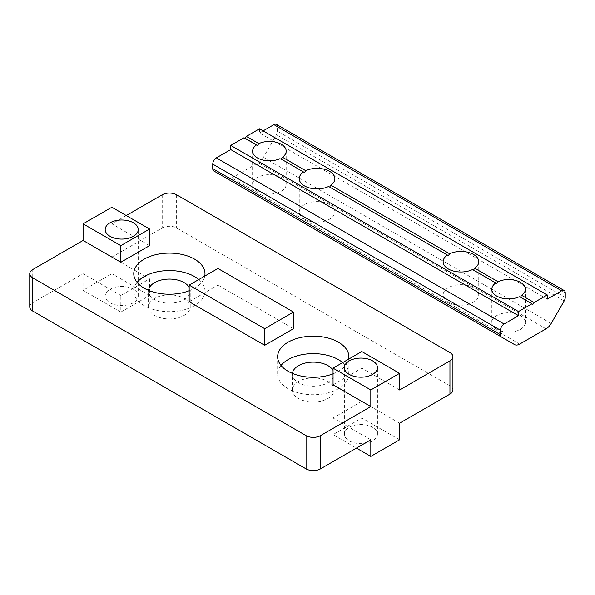 <?xml version="1.0" encoding="UTF-8"?>
<svg xmlns="http://www.w3.org/2000/svg" width="595" height="595" viewBox="0 0 595 595"><rect width="100%" height="100%" fill="white"/><g stroke="black" fill="none" stroke-linecap="round" stroke-linejoin="round"><path stroke-width="0.45" stroke-dasharray="2.98 2.23" d="M399.587 389.963L361.82 368.156L361.82 351.548M293.476 328.7L217.941 285.094L217.941 268.479M149.598 245.631L111.86 223.846L126.252 215.539M111.86 207.238L111.86 223.846M399.587 439.809L361.82 418.002L333.044 434.618L356.42 448.109M399.587 423.194L361.82 401.387L361.82 418.002M149.598 278.862L149.598 295.477L120.822 312.092L120.822 295.477L149.598 278.862L111.86 257.077L111.86 273.693L83.084 290.3L83.084 273.693L32.732 302.766A10.175 5.876 0 0 0 29.75 306.916M149.598 295.477L111.86 273.693M372.611 427.344A16.534 9.542 0 0 0 354.59 425.276A16.534 9.542 0 0 0 344.386 434.097A16.534 9.542 0 0 0 349.228 440.843A16.534 9.542 0 0 0 367.249 442.911A16.534 9.542 0 0 0 377.453 434.097A16.534 9.542 0 0 0 372.611 427.344M120.822 312.092L83.084 290.3M133.414 289.244A16.534 9.542 0 0 0 115.393 287.177A16.534 9.542 0 0 0 105.189 295.998A16.534 9.542 0 0 0 110.03 302.743A16.534 9.542 0 0 0 128.044 304.811A16.534 9.542 0 0 0 138.256 295.998A16.534 9.542 0 0 0 133.414 289.244M370.811 439.809L333.044 418.002L333.044 434.618M120.822 295.477L83.084 273.693M189.165 301.702L217.941 285.094M333.044 384.772L361.82 368.156M361.82 401.387L333.044 418.002M281.019 365.456A35.611 20.557 0 0 0 277.649 374.181A35.611 20.557 0 0 0 288.084 388.721A35.611 20.557 0 0 0 326.886 393.176A35.611 20.557 0 0 0 348.871 374.181A35.611 20.557 0 0 0 342.675 362.6M292.442 373.415A20.855 12.041 0 0 0 292.405 374.181A20.855 12.041 0 0 0 305.28 385.307A20.855 12.041 0 0 0 328.009 382.697A20.855 12.041 0 0 0 334.115 374.181A20.855 12.041 0 0 0 333.044 370.373M333.044 373.831A35.611 20.557 0 0 0 348.618 359.164M137.133 282.394A35.611 20.557 0 0 0 133.771 291.111A35.611 20.557 0 0 0 144.198 305.651A35.611 20.557 0 0 0 183.007 310.107A35.611 20.557 0 0 0 204.985 291.111A35.611 20.557 0 0 0 198.797 279.531M148.564 290.353A20.855 12.041 0 0 0 148.527 291.111A20.855 12.041 0 0 0 161.401 302.238A20.855 12.041 0 0 0 184.13 299.627A20.855 12.041 0 0 0 190.236 291.111A20.855 12.041 0 0 0 189.165 287.303M189.165 290.762A35.611 20.557 0 0 0 204.739 276.102M154.633 298.385A20.855 12.041 0 0 0 148.527 306.894A20.855 12.041 0 0 0 161.401 318.02A20.855 12.041 0 0 0 184.13 315.409A20.855 12.041 0 0 0 190.236 306.894A20.855 12.041 0 0 0 177.362 295.774A20.855 12.041 0 0 0 154.633 298.385M298.512 381.447A20.855 12.041 0 0 0 292.405 389.963A20.855 12.041 0 0 0 305.28 401.089A20.855 12.041 0 0 0 328.009 398.479A20.855 12.041 0 0 0 334.115 389.963A20.855 12.041 0 0 0 321.24 378.844A20.855 12.041 0 0 0 298.512 381.447M162.219 194.773L162.219 228.004L111.86 257.077M162.219 228.004A10.175 5.876 180 0 1 176.611 228.004L449.946 385.813A10.175 5.876 0 0 1 452.921 389.963M226.859 178.485A10.175 5.876 120 0 0 231.916 177.965L258.327 162.718A10.175 5.876 120 0 0 263.414 157.348L276.437 134.782A5.087 2.938 120 0 0 277.493 131.242L277.493 126.728A5.087 2.938 120 0 0 276.437 124.4M263.102 130.885L259.509 132.96L259.509 128.803M547.266 299.092L259.509 132.96M213.798 170.951L226.829 178.47M448.347 302.208A17.805 10.279 180 0 1 443.134 294.942A17.805 10.279 180 0 1 454.126 285.444A17.805 10.279 180 0 1 473.531 287.675A17.805 10.279 180 0 1 478.744 294.942A17.805 10.279 180 0 1 467.752 304.439A17.805 10.279 180 0 1 448.347 302.208M304.469 219.146A17.805 10.279 180 0 1 299.255 211.872A17.805 10.279 180 0 1 310.248 202.374A17.805 10.279 180 0 1 329.645 204.606A17.805 10.279 180 0 1 334.866 211.872A17.805 10.279 180 0 1 323.873 221.37A17.805 10.279 180 0 1 304.469 219.146M496.728 329.31A16.786 9.691 180 0 1 491.812 322.46A16.786 9.691 180 0 1 502.173 313.505A16.786 9.691 180 0 1 520.469 315.603A16.786 9.691 180 0 1 525.385 322.46A16.786 9.691 180 0 1 515.025 331.415A16.786 9.691 180 0 1 496.728 329.31M257.531 191.211A16.786 9.691 180 0 1 252.615 184.361A16.786 9.691 180 0 1 262.975 175.406A16.786 9.691 180 0 1 281.271 177.503A16.786 9.691 180 0 1 286.188 184.361A16.786 9.691 180 0 1 275.82 193.308A16.786 9.691 180 0 1 257.531 191.211M32.732 302.766L32.732 269.535M176.611 194.773L176.611 228.004M449.946 352.582L449.946 385.813M546.084 328.849L258.327 162.718M551.171 323.479L263.414 157.348M564.194 300.921L276.437 134.782M565.25 297.374L277.493 131.242M565.25 292.866L277.493 126.728M519.673 344.103L231.916 177.965M348.871 374.181L348.871 356.74M277.649 374.181L277.649 356.74M204.985 291.111L204.985 273.67M133.771 291.111L133.771 273.67M190.236 306.894L190.236 291.111M148.527 306.894L148.527 291.111M334.115 389.963L334.115 374.181M292.405 389.963L292.405 374.181M377.453 434.097L377.453 367.643M344.386 434.097L344.386 367.643M138.256 295.998L138.256 229.536M105.189 295.998L105.189 229.536M443.134 261.711L443.134 294.942M478.744 261.711L478.744 294.942M299.255 178.649L299.255 211.872M334.866 178.649L334.866 211.872M491.812 289.23L491.812 322.46M525.385 289.23L525.385 322.46M252.615 151.13L252.615 184.361M286.188 151.13L286.188 184.361"/><path stroke-width="0.89" d="M449.946 360.89L449.946 394.121L399.587 423.194L399.587 439.809L370.811 456.417L370.811 439.809L320.452 468.882L320.452 435.652L370.811 406.578L370.811 389.963L399.587 373.348L399.587 389.963L449.946 360.89A10.175 5.876 0 0 0 452.921 356.74A10.175 5.876 0 0 0 449.946 352.582L176.611 194.773A10.175 5.876 180 0 0 162.219 194.773L126.252 215.539M399.587 373.348L361.82 351.548L333.044 368.156L370.811 389.963M264.701 345.316L293.476 328.7L293.476 312.085L217.941 268.479L189.165 285.094L264.701 328.7L264.701 345.316L189.165 301.702L189.165 285.094M120.822 262.246L149.598 245.631L149.598 229.023L111.86 207.238L83.084 223.846L120.822 245.631L120.822 262.246L83.084 240.462L83.084 223.846M370.811 456.417L356.42 448.109M370.811 406.578L333.044 384.772L333.044 368.156M293.476 312.085L264.701 328.7M349.228 374.389A16.534 9.542 0 0 0 367.249 376.457A16.534 9.542 0 0 0 377.453 367.643A16.534 9.542 0 0 0 372.611 360.89A16.534 9.542 0 0 0 354.59 358.822A16.534 9.542 0 0 0 344.386 367.643A16.534 9.542 0 0 0 349.228 374.389M149.598 229.023L120.822 245.631M110.03 236.289A16.534 9.542 0 0 0 128.044 238.357A16.534 9.542 0 0 0 138.256 229.536A16.534 9.542 0 0 0 133.414 222.79A16.534 9.542 0 0 0 115.393 220.723A16.534 9.542 0 0 0 105.189 229.536A16.534 9.542 0 0 0 110.03 236.289M342.675 362.6A35.611 20.557 0 0 0 338.436 359.648A35.611 20.557 0 0 0 281.019 365.456M333.044 370.373A20.855 12.041 0 0 0 298.512 365.665A20.855 12.041 0 0 0 292.442 373.415M348.618 359.164A35.611 20.557 0 0 0 348.871 356.74A35.611 20.557 0 0 0 338.436 342.199A35.611 20.557 0 0 0 299.635 337.744A35.611 20.557 0 0 0 277.649 356.74A35.611 20.557 0 0 0 288.084 371.273A35.611 20.557 0 0 0 333.044 373.831M198.797 279.531A35.611 20.557 0 0 0 194.558 276.578A35.611 20.557 0 0 0 137.133 282.394M189.165 287.303A20.855 12.041 0 0 0 154.633 282.603A20.855 12.041 0 0 0 148.564 290.353M204.739 276.102A35.611 20.557 0 0 0 204.985 273.67A35.611 20.557 0 0 0 194.558 259.13A35.611 20.557 0 0 0 155.756 254.675A35.611 20.557 0 0 0 133.771 273.67A35.611 20.557 0 0 0 144.198 288.203A35.611 20.557 0 0 0 189.165 290.762M320.452 468.882A10.175 5.876 180 0 1 306.068 468.882L32.732 311.073A10.175 5.876 0 0 1 29.75 306.916L29.75 273.693A10.175 5.876 0 0 1 32.732 269.535L83.084 240.462M29.75 273.693A10.175 5.876 0 0 0 32.732 277.843L306.068 435.652A10.175 5.876 180 0 0 320.452 435.652M449.946 394.121A10.175 5.876 0 0 0 452.921 389.963L452.921 356.74M514.586 344.602L226.829 178.47L514.586 344.602A10.175 5.876 120 0 0 519.673 344.103L546.084 328.849A10.175 5.876 120 0 0 551.171 323.479L564.194 300.921A5.087 2.938 120 0 0 565.25 297.374L565.25 292.866A5.087 2.938 120 0 0 564.194 290.538A5.087 2.938 120 0 0 561.65 290.791L547.266 299.092L547.266 294.942L259.509 128.803L246.352 136.396L245.118 138.248L243.935 137.795L230.734 145.418L230.734 149.576L216.342 157.876A5.087 2.938 120 0 0 212.75 164.108L212.75 168.616A5.087 2.938 120 0 0 213.798 170.951L226.829 178.47A10.175 5.876 120 0 0 226.859 178.485M564.194 290.538L276.437 124.4A5.087 2.938 120 0 0 273.893 124.653L263.102 130.885M547.266 294.942L534.109 302.535L521.637 295.336A16.786 9.691 0 0 0 525.385 289.23A16.786 9.691 0 0 0 520.469 282.38A16.786 9.691 0 0 0 498.03 281.703L474.698 268.233A17.805 10.279 0 0 0 478.744 261.711A17.805 10.279 0 0 0 473.531 254.444A17.805 10.279 0 0 0 449.641 253.768L330.82 185.164A17.805 10.279 0 0 0 334.866 178.649A17.805 10.279 0 0 0 329.645 171.375A17.805 10.279 0 0 0 305.763 170.698L282.439 157.236A16.786 9.691 0 0 0 286.188 151.13A16.786 9.691 0 0 0 281.271 144.28A16.786 9.691 0 0 0 258.825 143.603L246.352 136.396M534.109 302.535L532.875 304.387L520.469 297.225L521.637 295.336M498.03 281.703L496.728 283.517L473.531 270.123L474.698 268.233M449.641 253.768L448.347 255.582L329.645 187.053L330.82 185.164M305.763 170.698L304.469 172.52L281.271 159.125L282.439 157.236M258.825 143.603L257.531 145.418L245.118 138.248M532.875 304.387L520.469 297.225M496.728 283.517L473.531 270.123M448.347 255.582L329.645 187.053M304.469 172.52L281.271 159.125M257.531 145.418L243.935 137.795M495.605 283.094A16.786 9.691 0 0 0 491.812 289.23A16.786 9.691 0 0 0 501.406 297.991A16.786 9.691 0 0 0 519.227 296.734M447.224 255.158A17.805 10.279 0 0 0 443.134 261.711A17.805 10.279 0 0 0 453.36 271.015A17.805 10.279 0 0 0 472.289 269.632M303.346 172.089A17.805 10.279 0 0 0 299.255 178.649A17.805 10.279 0 0 0 309.482 187.946A17.805 10.279 0 0 0 328.41 186.562M256.408 144.994A16.786 9.691 0 0 0 252.615 151.13A16.786 9.691 0 0 0 262.209 159.891A16.786 9.691 0 0 0 280.029 158.634M531.699 303.933L518.49 311.557L230.734 145.418M518.49 311.557L518.49 315.707L230.734 149.576M518.49 315.707L504.099 324.015A5.087 2.938 120 0 0 500.507 330.247L500.507 334.754A5.087 2.938 120 0 0 501.555 337.082M32.732 311.073L32.732 277.843M306.068 468.882L306.068 435.652M561.65 290.791L273.893 124.653M504.099 324.015L216.342 157.876M500.507 330.247L212.75 164.108M500.507 334.754L212.75 168.616"/></g></svg>

